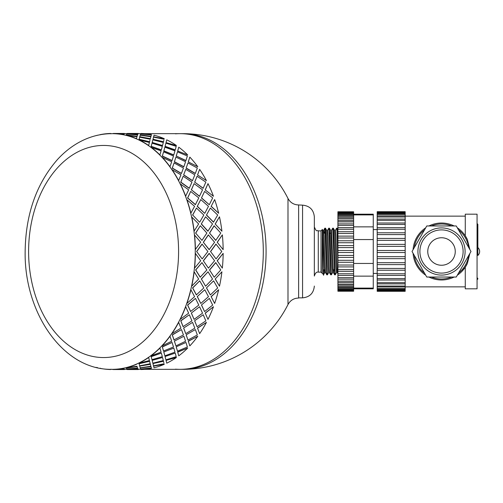 <?xml version="1.0" encoding="UTF-8"?>
<svg xmlns="http://www.w3.org/2000/svg" width="503" height="503" viewBox="0 0 503 503"><rect width="100%" height="100%" fill="white"/><g stroke="black" fill="none" stroke-linecap="round" stroke-linejoin="round"><path stroke-width="0.75" d="M175.428 369.164A117.84 83.328 -90 0 0 179.98 369.34A117.84 83.328 -90 0 0 263.302 251.5A117.84 83.328 -90 0 0 179.98 133.66A117.84 83.328 -90 0 0 175.428 133.836M144.518 369.34L182.759 369.34A117.84 83.328 -90 0 0 266.081 251.5A117.84 83.328 -90 0 0 182.759 133.66L144.518 133.66M298.631 297.851L302.561 297.851L302.561 205.149L298.631 204.954L298.631 298.046C293.853 298.185 290.306 300.348 287.993 304.529L287.993 198.471A117.84 117.84 0 0 0 182.759 133.66M211.134 206.406L214.655 199.572L211.134 206.406L218.667 213.266L211.26 206.331M206.45 215.083L210.361 208.047L206.45 215.083L213.467 222.194L217.692 215.026L210.361 208.047M201.288 223.992L205.589 216.793L201.288 223.992L207.902 231.242L212.53 223.942L205.589 216.793M199.716 222.144L203.809 215.026L196.478 208.047L192.699 215.026L199.578 222.194L192.699 215.026M204.784 213.266L208.481 206.331L200.772 199.572L197.245 206.406L204.652 213.329L197.371 206.331M209.361 204.62L212.681 197.912L204.602 191.417L201.451 198L209.235 204.702L201.571 197.912M100.185 368.165L100.166 368.359A118.035 83.467 -90 0 0 110.616 369.523L110.622 369.328A117.84 83.328 -90 0 0 111.93 369.34L113.238 369.523A118.035 83.467 -90 0 0 123.688 368.359L123.669 368.165A117.84 83.328 -90 0 0 126.253 367.586L126.278 367.781A118.035 83.467 -90 0 0 136.47 364.323L136.432 364.134A117.84 83.328 -90 0 0 138.916 362.99L138.966 363.172A118.035 83.467 -90 0 0 148.649 357.501L148.586 357.325A117.84 83.328 -90 0 0 150.919 355.646L150.982 355.816A118.035 83.467 -90 0 0 159.923 348.07L159.841 347.913A117.84 83.328 -90 0 0 161.96 345.737L162.041 345.894A118.035 83.467 -90 0 0 170.014 336.268L169.913 336.123A117.84 83.328 -90 0 0 171.768 333.508L171.869 333.646A118.035 83.467 -90 0 0 178.672 322.373L178.565 322.253A117.84 83.328 -90 0 0 180.099 319.26L180.212 319.374A118.035 83.467 -90 0 0 185.695 306.736L185.569 306.641A117.84 83.328 -90 0 0 186.758 303.34L186.883 303.428A118.035 83.467 -90 0 0 190.895 289.734L190.763 289.671A117.84 83.328 -90 0 0 191.574 286.15L191.706 286.207A118.035 83.467 -90 0 0 194.152 271.796L194.013 271.758A117.84 83.328 -90 0 0 194.422 268.105L194.56 268.13A118.035 83.467 -90 0 0 195.384 253.355L195.246 253.349A117.84 83.328 -90 0 0 195.246 249.651L200.691 242.239L194.422 234.895A117.84 83.328 -90 0 0 194.013 231.242L198.641 223.942L191.574 216.85A117.84 83.328 -90 0 0 190.763 213.329L194.598 206.331L186.758 199.66A117.84 83.328 -90 0 0 185.569 196.359L188.65 189.826L180.099 183.74A117.84 83.328 -90 0 0 178.565 180.747L180.948 174.843L171.768 169.492A117.84 83.328 -90 0 0 169.913 166.877L171.693 161.746L161.96 157.263A117.84 83.328 -90 0 0 159.841 155.087L161.092 150.856L150.919 147.354A117.84 83.328 -90 0 0 148.586 145.675L149.422 142.45L138.916 140.01A117.84 83.328 -90 0 0 136.432 138.866L136.967 136.722L126.253 135.414A117.84 83.328 -90 0 0 123.669 134.835L124.034 133.823L113.238 133.672A117.84 83.328 -90 0 0 111.93 133.66A117.84 83.328 -90 0 0 110.622 133.672L110.937 133.823M200.326 225.753L195.617 233.065L201.967 240.39L206.865 233.034L200.326 225.753L195.755 233.034M194.152 231.204A118.035 83.467 -90 0 0 191.706 216.793M194.013 231.242A117.84 83.328 -90 0 0 191.574 216.85M201.42 223.942L208.041 231.204M192.567 215.083L196.478 208.047M206.582 215.026L213.605 222.144M197.245 206.406L200.772 199.572M214.655 199.572A118.035 83.467 90 0 1 218.667 213.266M201.451 198L204.602 191.417M126.253 367.586A117.84 83.328 -90 0 0 136.432 364.134L136.47 364.323M124.034 133.823L123.669 134.835A117.84 83.328 -90 0 0 113.238 133.672L111.93 133.66C99.952 133.716 88.559 136.854 77.745 143.072C70.351 147.354 63.573 152.855 57.424 159.577C36.386 183.721 25.628 214.36 25.15 251.5C24.043 313.124 63.428 370.365 111.93 369.34A117.84 83.328 -90 0 0 113.238 369.328A117.84 83.328 -90 0 0 123.669 368.165L123.688 368.359M124.027 369.114L126.919 369.34M137.916 369.114L140.802 369.34M179.98 369.34A117.84 83.328 -90 0 0 263.302 251.5A117.84 83.328 -90 0 0 179.98 133.66M205.199 189.927L213.467 196.264L205.199 189.927L207.991 183.626L205.312 189.826M194.73 182.117L203.118 188.355L205.84 182.117L197.069 176.257L194.73 182.117L203.231 188.254M194.617 182.237L197.069 176.257M191.429 189.826L199.458 196.359L202.539 189.826L194.101 183.626L191.429 189.826L199.578 196.264M191.31 189.927L194.101 183.626M190.712 191.417L187.562 198L195.346 204.702L198.798 197.912L190.712 191.417L187.688 197.912L195.472 204.62M197.509 174.969L206.45 180.627L197.509 174.969L199.641 169.354L197.616 174.843M217.221 242.257L223.156 249.645L217.221 242.257L222.339 234.87A118.035 83.467 90 0 1 223.156 249.645M209.506 233.065L215.718 240.409L220.754 233.034L214.077 225.797L209.506 233.065L215.856 240.39M215.171 223.992L221.924 231.204L215.171 223.992L219.478 216.793A118.035 83.467 90 0 1 221.924 231.204M163.594 151.837L162.293 156.163L171.988 160.702L173.485 156.005L163.594 151.837L162.375 156.005L172.076 160.551M163.796 151.026L173.73 155.087L174.981 150.856L164.871 147.184L163.796 151.026L164.871 147.184M165.034 146.505L175.176 150.07L176.207 146.329L165.908 143.173L165.034 146.505L165.908 143.173M166.034 142.626L176.421 145.499L166.034 142.626L166.694 140.01M166.091 142.45L166.631 140.255M152.019 143.173L151.145 146.505L161.287 150.07L162.318 146.329L152.019 143.173L151.208 146.329L161.362 149.9M152.849 139.828L152.151 142.626L162.475 145.675L163.312 142.45L152.849 139.828L152.749 140.255M152.151 142.626L152.805 140.01M164.11 139.237L153.516 137.168L153 139.237L163.437 141.934L163.859 140.255M153.604 136.917L164.248 138.677L153.604 136.917M143.481 368.812L140.689 368.976M129.592 368.812L137.558 368.165L137.923 369.177L137.577 368.359L126.8 368.976M140.243 367.888L150.938 366.505L151.372 368.083L150.969 366.693L140.243 367.888M153.604 366.083L164.248 364.323L153.604 366.083M126.372 368.083L137.049 366.505L137.482 368.083L137.08 366.693L126.372 368.083L126.725 369.013L137.482 368.083M139.715 366.083L150.315 364.134L150.856 366.278L150.359 364.323L139.715 366.083M152.956 363.575L163.488 361.248L152.956 363.575M163.859 362.745L163.488 361.248M166.034 360.374L176.421 357.501L166.034 360.374L166.694 362.99M166.091 360.55L166.631 362.745M189.342 314.746L180.728 320.763L183.073 326.617L191.951 320.883L189.342 314.746L180.841 320.883L183.186 326.743M191.31 313.073L194.101 319.374L202.539 313.174L199.578 306.736L191.31 313.073L199.578 306.736M201.451 305L204.602 311.583L212.681 305.088L209.361 298.38L201.451 305L209.361 298.38M211.134 296.594L214.655 303.428L211.134 296.594L218.667 289.734L211.26 296.669M195.472 298.38L187.562 305L190.593 311.489L198.798 305.088L195.472 298.38L187.688 305.088L190.712 311.583M197.245 296.594L200.772 303.428L208.481 296.669L204.784 289.734L197.245 296.594L204.784 289.734M206.45 287.917L210.361 294.953L217.692 287.974L213.605 280.856L206.45 287.917L213.605 280.856M201.42 279.058L205.589 286.207L212.53 279.058L208.041 271.796L201.42 279.058L205.589 286.207M201.288 279.008L208.041 271.796M199.716 280.856L192.567 287.917L196.346 294.877L203.809 287.974L199.716 280.856L192.699 287.974L196.478 294.953M201.967 262.61L195.617 269.935L200.194 277.203L206.865 269.966L201.967 262.61L195.755 269.966L200.326 277.247M205.199 313.073L207.991 319.374L205.199 313.073L213.467 306.736L205.312 313.174M194.617 320.763L197.069 326.743L205.84 320.883L203.231 314.746L194.617 320.763L203.231 314.746M183.62 328.031L185.752 333.646L194.837 328.157L192.561 322.373L183.62 328.031L192.561 322.373M181.482 329.559L172.24 334.828L173.975 339.896L183.444 334.967L181.482 329.559L172.334 334.967L174.069 340.041M197.509 328.031L199.641 333.646L197.509 328.031L206.45 322.373L197.616 328.157M186.123 334.828L187.959 340.041L197.333 334.967L195.365 329.559L186.123 334.828L195.365 329.559M174.378 341.109L175.931 345.894L185.576 341.254L183.903 336.268L174.378 341.109L183.903 336.268M172.076 342.449L162.293 346.837L163.519 351L173.485 346.995L172.076 342.449L162.375 346.995L163.594 351.163M188.267 341.109L189.82 345.894L188.267 341.109L197.786 336.268L188.355 341.254M176.182 346.837L177.484 351.163L187.374 346.995L185.965 342.449L176.182 346.837L185.965 342.449M163.796 351.974L164.871 355.816L174.981 352.144L173.812 348.07L163.796 351.974L173.812 348.07M161.362 353.1L151.145 356.495L151.963 359.651L162.318 356.671L161.362 353.1L151.208 356.671L152.019 359.827M177.685 351.974L178.76 355.816L177.685 351.974L187.694 348.07L177.76 352.144M165.034 356.495L165.908 359.827L176.207 356.671L175.245 353.1L165.034 356.495L175.245 353.1M152.202 360.55L152.849 363.172L163.312 360.55L162.538 357.501L152.151 360.374L152.805 362.99M152.849 363.172L152.749 362.745M152.151 360.374L162.538 357.501M139.111 363.763L149.598 361.248L139.111 363.763L139.627 365.832L150.221 363.763L149.969 362.745M124.027 133.886L124.43 133.465L124.103 133.892M137.916 133.886L138.312 133.465L137.992 133.892M129.592 134.188L137.558 134.835L137.923 133.823L127.127 133.477L126.8 134.024M126.372 134.917L137.049 136.495L137.482 134.917L126.725 133.987L126.372 134.917L137.08 136.307L137.482 134.917M143.481 134.188L140.689 134.024M140.243 135.112L150.938 136.495L151.372 134.917L140.614 133.987L140.243 135.112M139.715 136.917L150.315 138.866L150.856 136.722L140.167 135.219L139.715 136.917M150.221 139.237L139.627 137.168L139.111 139.237L149.548 141.934L149.969 140.255M177.685 151.026L187.694 154.93L177.685 151.026L178.76 147.184L177.76 150.856M174.378 161.891L183.802 166.877L185.576 161.746L175.931 157.106L174.378 161.891L175.931 157.106M176.264 156.005L185.871 160.702L187.374 156.005L177.484 151.837L176.264 156.005L185.965 160.551M176.182 156.163L177.484 151.837M174.069 162.959L172.24 168.172L181.376 173.573L183.444 168.033L174.069 162.959L172.334 168.033L181.482 173.441M188.267 161.891L197.786 166.732L188.267 161.891L189.82 157.106L188.355 161.746M186.123 168.172L195.265 173.573L197.333 168.033L187.959 162.959L186.123 168.172L187.959 162.959M183.62 174.969L192.448 180.747L194.837 174.843L185.752 169.354L183.62 174.969L185.752 169.354M183.186 176.257L180.728 182.237L189.229 188.355L191.951 182.117L183.186 176.257L180.841 182.117L189.342 188.254M203.331 242.257L209.135 249.651L214.58 242.239L208.311 234.895L203.331 242.257L209.273 249.645M210.531 251.5L216.064 258.913L221.779 251.5L215.919 244.1L210.531 251.5L216.064 258.913M217.221 260.743L222.339 268.13L217.221 260.743L223.156 253.355A118.035 83.467 90 0 1 222.339 268.13M215.171 279.008L219.478 286.207A118.035 83.467 90 0 0 221.924 271.796L215.171 279.008L221.924 271.796M196.642 251.5L202.175 258.913L207.89 251.5L202.036 244.1L196.642 251.5L202.175 258.913M203.331 260.743L208.449 268.13L214.58 260.761L209.135 253.349L203.331 260.743L208.449 268.13M209.506 269.935L214.215 277.247L220.754 269.966L215.718 262.591L209.506 269.935L214.215 277.247M195.617 233.065L201.967 240.39M215.856 262.61L209.644 269.966M209.273 253.355L203.47 260.761M202.175 244.087L196.78 251.5M195.384 249.645A118.035 83.467 -90 0 0 194.56 234.87M195.246 249.651A117.84 83.328 -90 0 0 194.422 234.895M207.991 183.626A118.035 83.467 90 0 1 213.467 196.264M190.895 213.266A118.035 83.467 -90 0 0 186.883 199.572M190.763 213.329A117.84 83.328 -90 0 0 186.758 199.66M216.064 244.087L210.669 251.5M208.449 234.87L203.47 242.239M185.695 196.264A118.035 83.467 -90 0 0 180.212 183.626M185.569 196.359A117.84 83.328 -90 0 0 180.099 183.74M183.727 174.843L192.561 180.627M186.223 168.033L195.365 173.441M199.641 169.354A118.035 83.467 90 0 1 206.45 180.627M214.215 225.753L209.644 233.034M178.672 180.627A118.035 83.467 -90 0 0 171.869 169.354M178.565 180.747A117.84 83.328 -90 0 0 171.768 169.492M189.82 157.106A118.035 83.467 90 0 1 197.786 166.732M174.466 161.746L183.903 166.732M170.014 166.732A118.035 83.467 -90 0 0 162.041 157.106M169.913 166.877A117.84 83.328 -90 0 0 161.96 157.263M163.871 150.856L173.812 154.93M165.097 146.329L175.245 149.9M159.923 154.93A118.035 83.467 -90 0 0 150.982 147.184M159.841 155.087A117.84 83.328 -90 0 0 150.919 147.354M152.202 142.45L162.538 145.499M178.76 147.184A118.035 83.467 90 0 1 187.694 154.93M153 139.237L163.488 141.752M166.738 139.828A118.035 83.467 90 0 1 176.421 145.499M164.248 138.677A118.035 83.467 90 0 0 154.056 135.219L153.635 136.722M150.315 138.866L150.856 136.722M150.938 136.495L151.372 134.917M148.649 145.499A118.035 83.467 -90 0 0 138.966 139.828M148.586 145.675A117.84 83.328 -90 0 0 138.916 140.01M139.111 139.237L149.598 141.752M139.746 136.722L150.359 138.677M140.262 134.917L150.969 136.307M151.466 134.641A118.035 83.467 90 0 0 141.016 133.477L140.695 133.823M137.558 134.835L137.923 133.823M126.253 135.414A117.84 83.328 -90 0 1 136.432 138.866L136.967 136.722M136.47 138.677A118.035 83.467 -90 0 0 126.278 135.219M126.806 133.823L137.577 134.641M137.998 133.697L127.202 133.66M124.505 133.672L124.819 133.823M123.688 134.641A118.035 83.467 -90 0 0 113.238 133.477M113.32 133.477L124.115 133.697M110.616 133.477A118.035 83.467 -90 0 0 100.166 134.641L100.185 134.835M97.576 135.219A118.035 83.467 -90 0 0 95.916 135.653M138.312 369.535L127.202 369.535L138.312 369.34M95.916 367.347A118.035 83.467 -90 0 0 97.576 367.781L97.601 367.586M124.819 369.177L124.43 369.523M113.32 369.523L124.43 369.34M126.806 369.177L127.127 369.523L137.923 369.177M140.262 368.083L140.614 369.013L151.372 368.083M110.937 369.177L110.616 369.523M124.43 369.535L113.32 369.535M139.746 366.278L140.167 367.781L150.856 366.278M153 363.763L153.516 365.832L164.11 363.763M113.238 369.523L124.034 369.177M140.695 369.177L141.016 369.523A118.035 83.467 90 0 0 151.466 368.359M153.635 366.278L154.056 367.781A118.035 83.467 90 0 0 164.248 364.323M126.278 367.781L136.967 366.278M150.221 363.763L149.598 361.248M165.097 356.671L165.908 359.827M138.966 363.172L149.422 360.55L148.649 357.501M138.916 362.99A117.84 83.328 -90 0 0 148.586 357.325M163.871 352.144L164.871 355.816M176.264 346.995L177.484 351.163M150.982 355.816L161.092 352.144L159.923 348.07M150.919 355.646A117.84 83.328 -90 0 0 159.841 347.913M174.466 341.254L175.931 345.894M186.223 334.967L187.959 340.041M162.041 345.894L171.693 341.254L170.014 336.268M161.96 345.737A117.84 83.328 -90 0 0 169.913 336.123M176.421 357.501A118.035 83.467 90 0 1 166.738 363.172M187.694 348.07A118.035 83.467 90 0 1 178.76 355.816M183.727 328.157L185.752 333.646M197.786 336.268A118.035 83.467 90 0 1 189.82 345.894M194.73 320.883L197.069 326.743M206.45 322.373A118.035 83.467 90 0 1 199.641 333.646M171.869 333.646L180.948 328.157L178.672 322.373M171.768 333.508A117.84 83.328 -90 0 0 178.565 322.253M191.429 313.174L194.101 319.374M201.571 305.088L204.602 311.583M180.212 319.374L188.65 313.174L185.695 306.736M180.099 319.26A117.84 83.328 -90 0 0 185.569 306.641M197.371 296.669L200.772 303.428M206.582 287.974L210.361 294.953M186.883 303.428L194.598 296.669L190.895 289.734M223.156 253.355L217.359 260.761M215.309 279.058L219.478 286.207M186.758 303.34A117.84 83.328 -90 0 0 190.763 289.671M218.667 289.734A118.035 83.467 90 0 1 214.655 303.428M213.467 306.736A118.035 83.467 90 0 1 207.991 319.374M191.706 286.207L198.641 279.058L194.152 271.796M191.574 286.15A117.84 83.328 -90 0 0 194.013 271.758M222.339 234.87L217.359 242.239M194.56 268.13L200.691 260.761L195.384 253.355M194.422 268.105A117.84 83.328 -90 0 0 195.246 253.349M219.478 216.793L215.309 223.942M334.69 274.839L335.243 274.839L333.634 231.776L333.326 228.211L332.722 228.161L334.69 274.839M335.325 230.431L336.652 228.161L336.979 231.217L337.915 261.61M337.915 241.39L337.362 228.834L337.243 228.186L336.658 228.161M336.576 272.569L335.25 274.839M330.76 274.839L331.32 274.839L329.911 236.756L329.383 228.186L328.799 228.161L330.76 274.839M331.395 230.431L332.722 228.161M332.646 272.563L331.32 274.839M326.831 274.839L327.384 274.839L325.875 233.845L325.56 228.702L325.428 228.161L324.869 228.161L326.831 274.839M327.466 230.437L328.799 228.161M328.723 272.569L327.39 274.839M325.516 272.595L324.762 272.595L324.278 266.603L322.825 230.431L322.341 229.588L322.203 273.299L323.586 274.657L323.743 269.765M326.805 274.814L325.504 272.569L324.051 236.391L323.574 230.405L322.813 230.405M329.446 272.595L328.685 272.595L328.208 266.609L326.755 230.437L325.46 228.186M330.729 274.814L329.434 272.569L327.981 236.397L327.497 230.405L326.743 230.405M333.376 272.595L332.615 272.595L332.131 266.603L330.653 230.405L331.427 230.405L333.357 272.563L334.658 274.814M337.306 272.595L336.545 272.595L336.061 266.609L334.614 230.431L333.313 228.186M337.645 269.765L337.287 272.563L335.841 236.391L335.356 230.405L334.596 230.405M333.715 269.765L333.388 272.595M322.203 230.67C322.731 219.063 323.247 289.646 323.743 272.576L323.882 269.765M324.448 233.235L324.869 228.161M325.145 230.462L325.007 233.235M323.31 269.765L324.435 269.765M333.061 269.765L334.269 269.765M336.991 269.765L337.915 269.765M321.021 230.877L318.273 230.877L318.273 272.123L321.021 272.123L321.021 230.877L322.203 229.701M318.273 272.123C316.576 271.739 315.262 273.047 314.344 276.053L314.344 216.931C313.646 209.776 309.716 205.846 302.561 205.149M477.064 277.914A0.786 0.786 0 0 1 477.85 278.706A0.786 0.786 0 0 1 477.064 279.492M441.515 265.251A13.751 13.751 0 0 1 427.764 251.5A13.751 13.751 0 0 1 441.515 237.749A13.751 13.751 0 0 1 455.259 251.5A13.751 13.751 0 0 1 441.515 265.251M455.259 251.5A13.751 13.751 0 0 1 434.636 263.409A13.751 13.751 0 0 1 434.636 239.591A13.751 13.751 0 0 1 455.259 251.5M465.099 251.5A23.584 23.584 0 0 0 429.719 231.072A23.584 23.584 0 0 0 429.719 271.928A23.584 23.584 0 0 0 465.099 251.5M456.252 225.966L470.997 251.5L456.252 277.034L426.77 277.034L412.032 251.5L426.77 225.966L456.252 225.966M457.315 275.191A28.476 28.476 0 0 0 467.362 263.446L465.275 267.194L461.653 271.639M413.095 253.342A28.476 28.476 0 0 0 425.708 275.191M428.902 277.034A28.476 28.476 0 0 0 454.127 277.034M465.275 267.194L465.275 288.816L477.064 288.816L477.064 214.184L465.275 214.184L465.275 235.806L467.362 239.554A28.476 28.476 0 0 0 457.315 227.809M454.127 225.966A28.476 28.476 0 0 0 428.902 225.966M425.708 227.809A28.476 28.476 0 0 0 413.095 249.658M467.362 239.554L469.877 249.57M469.877 253.43L467.362 263.446M414.296 247.57A27.495 27.495 0 0 1 424.507 229.896M431.31 225.966A27.495 27.495 0 0 1 451.719 225.966M458.522 229.896A27.495 27.495 0 0 1 468.727 247.57M468.727 255.43A27.495 27.495 0 0 1 458.522 273.104M451.719 277.034A27.495 27.495 0 0 1 431.31 277.034M424.507 273.104A27.495 27.495 0 0 1 414.296 255.43M405.179 219.151L405.179 220.339L377.193 220.339L377.193 223.011L405.179 223.03L405.179 224.464L377.193 224.464L377.193 227.614L405.179 227.614L405.179 229.255L377.193 229.255L377.193 232.788L405.179 232.788L405.179 234.593L377.193 234.593L377.193 238.422L405.179 238.422L405.179 240.346L377.193 240.346L377.193 250.507L405.179 250.507L405.179 291.306L377.193 291.306L377.193 290.13L405.179 290.13M377.193 244.376L405.179 244.376L405.179 246.376L377.193 246.376M405.179 246.376L405.179 250.507M405.179 240.346L405.179 244.376M377.193 238.422L377.193 240.346M405.179 234.593L405.179 238.422M377.193 232.788L377.193 234.593M405.179 229.255L405.179 232.788M405.179 224.464L405.179 227.614L377.193 227.614L377.193 229.255M405.179 220.339L405.179 223.011L377.193 223.011L377.193 224.464M377.193 219.151L377.193 220.339M405.179 216.982L405.179 219.075L377.193 219.075L377.193 216.982L405.179 216.982L405.179 215.913L377.193 215.913L377.193 216.982M377.193 216.064L377.193 214.473L405.179 214.473L405.179 216.064M377.193 213.85L377.193 214.473M405.179 213.85L405.179 214.473M405.179 212.876L405.179 213.593L377.193 213.593L377.193 212.876L405.179 212.876L405.179 212.172L377.193 212.172L377.193 212.876M377.193 212.562L377.193 211.694L405.179 211.694L405.179 212.562M405.179 270.243L377.193 270.243L377.193 275.418L405.179 275.418L377.193 275.411L377.193 290.13M377.193 288.54L405.179 288.54M405.179 286.955L377.193 286.955M377.193 286.037L405.179 286.037M405.179 283.874L377.193 283.874M377.193 282.686L405.179 282.686M405.179 279.995L377.193 280.014L405.179 279.995M377.193 278.568L405.179 278.568M377.193 273.777L405.179 273.777M405.179 264.616L377.193 264.616L377.193 270.243M377.193 268.445L405.179 268.445M405.179 258.661L377.193 258.661L377.193 264.616M377.193 262.692L405.179 262.692M405.179 252.531L377.193 252.531L377.193 258.661M377.193 256.662L405.179 256.662M377.193 250.507L377.193 252.531M353.628 217.812L353.628 218.899L337.915 218.899L337.915 220.61L353.628 220.61L353.628 221.898L337.915 221.898L337.915 223.898L353.628 223.879L353.628 225.369L337.915 225.369L337.915 227.614L353.628 227.614L353.628 229.255L337.915 229.255L337.915 231.713L353.628 231.713L353.628 233.486L337.915 233.486L337.915 236.121L353.628 236.121L353.628 238.001L337.915 238.001L337.915 240.774L353.628 240.774L353.628 242.735L337.915 242.735L337.915 250.507L353.628 250.507L353.628 291.231L337.915 291.231L337.915 290.627L353.628 290.627M337.915 245.596L353.628 245.596L353.628 247.602L337.915 247.602M353.628 247.602L353.628 250.507M353.628 242.735L353.628 245.596M337.915 240.774L337.915 242.735M353.628 238.001L353.628 240.774M337.915 236.121L337.915 238.001M353.628 233.486L353.628 236.121M337.915 231.713L337.915 233.486M353.628 229.255L353.628 231.713M353.628 225.369L353.628 227.614L337.915 227.614L337.915 229.255M353.628 221.898L353.628 223.879L337.915 223.879L337.915 225.369M353.628 218.899L353.628 220.566L337.915 220.566L337.915 221.898M337.915 217.812L337.915 218.899M353.628 216.409L353.628 217.711L337.915 217.711L337.915 216.409L353.628 216.409L353.628 215.378L337.915 215.378L337.915 216.409M337.915 215.548L337.915 214.473L353.628 214.473L353.628 215.548M337.915 213.85L337.915 214.473M353.628 213.85L353.628 214.473M353.628 213.121L353.628 213.593L337.915 213.593L337.915 213.121L353.628 213.121L353.628 212.385L337.915 212.385L337.915 213.121M337.915 212.744L337.915 212.373L353.628 212.373L353.628 212.744M353.628 212.373L353.628 211.776L337.915 211.776L337.915 212.373M353.628 271.318L337.915 271.318L337.915 275.418L353.628 275.418L337.915 275.411L337.915 279.146L353.628 279.146L337.915 279.134L337.915 290.627M337.915 289.885L353.628 289.885M337.915 288.54L353.628 288.54M353.628 287.471L337.915 287.471M337.915 286.609L353.628 286.609M353.628 285.207L337.915 285.207M337.915 284.126L353.628 284.126M353.628 282.409L337.915 282.46L353.628 282.409M337.915 281.127L353.628 281.127M337.915 277.656L353.628 277.656M337.915 273.777L353.628 273.777M353.628 266.911L337.915 266.911L337.915 271.318M337.915 269.551L353.628 269.551M353.628 262.264L337.915 262.264L337.915 266.911M337.915 265.031L353.628 265.031M353.628 257.442L337.915 257.442L337.915 262.264M337.915 260.303L353.628 260.303M353.628 252.531L337.915 252.531L337.915 257.442M337.915 255.436L353.628 255.436M337.915 250.507L337.915 252.531M353.628 214.184L373.264 214.184L373.264 288.087L353.628 288.087M373.264 276.141L353.628 276.141M373.264 288.087L373.264 288.816L353.628 288.816M373.264 263.446L353.628 263.446M373.264 239.554L353.628 239.554M373.264 226.859L353.628 226.859M373.264 214.913L353.628 214.913M28.614 249.651A117.84 83.328 -90 0 0 28.602 251.5A117.84 83.328 -90 0 0 28.614 253.349M28.602 251.5A106.058 74.991 -90 0 0 141.091 343.348A106.058 74.991 -90 0 0 141.091 159.652A106.058 74.991 -90 0 0 28.602 251.5M441.515 273.104A21.604 21.604 0 0 0 460.22 240.698A21.604 21.604 0 0 0 422.803 240.698A21.604 21.604 0 0 0 441.515 273.104M298.631 204.954C293.859 204.815 290.306 202.652 287.993 198.471M182.759 369.34A117.84 117.84 0 0 0 287.993 304.529M140.802 133.66L138.312 133.66M126.919 133.66L124.43 133.66M127.202 133.465L138.312 133.465M113.32 133.465L124.43 133.465M324.837 228.186L323.542 230.431M337.915 273.651L337.287 272.563M324.793 272.569L323.586 274.657M330.685 230.431L329.383 228.186M337.915 229.349L337.243 228.186M330.98 233.235L329.773 233.235M321.021 272.123L322.203 273.299M318.273 230.877C316.959 229.701 316.978 233.166 314.344 226.947M302.561 297.851C309.716 297.154 313.646 293.224 314.344 286.069M477.064 223.508L477.85 224.294L477.85 255.461A5.294 5.294 0 0 0 477.85 247.539L477.85 224.294L477.064 225.086M405.179 290.828L377.193 290.828M405.179 289.42L377.193 289.42M373.264 273.412L377.193 273.412M373.264 229.588L377.193 229.588M405.179 286.855L465.275 286.855M405.179 216.145L465.275 216.145M353.628 211.769L337.915 211.769M353.628 290.621L337.915 290.621M353.628 289.42L337.915 289.42"/></g></svg>
